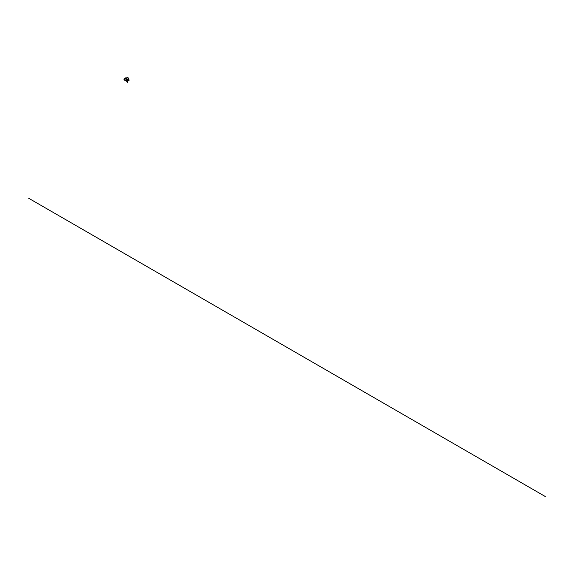 <?xml version="1.0" encoding="UTF-8"?>
<svg xmlns="http://www.w3.org/2000/svg" width="574" height="574" viewBox="0 0 574 574"><rect width="100%" height="100%" fill="white"/><g stroke="black" fill="none" stroke-linecap="round" stroke-linejoin="round"><path stroke-width="0.86" d="M126.366 80.382L126.732 79.886M127.715 80.159L128.583 79.93L128.102 79.657L127.715 80.159M128.397 80.044L127.973 80.216M127.414 80.884L129.128 79.915L127.414 80.884L127.285 79.843A0.897 0.517 120 0 0 127.098 79.427A0.897 0.517 120 0 0 126.402 79.671A0.897 0.517 120 0 0 126.007 80.575L126.029 80.697A2.303 1.327 120 0 0 126.431 81.221A2.303 1.327 120 0 0 127.579 81.106L129.128 80.216M126.947 79.384A0.897 0.517 120 0 0 126.84 79.284A0.897 0.517 120 0 0 126.144 79.521A0.897 0.517 120 0 0 125.749 80.425L125.771 80.547A2.303 1.327 120 0 0 126.115 81.042L124.601 80.166A2.303 1.327 -60 0 1 124.257 79.671L124.242 79.556A0.897 0.517 -60 0 1 124.321 79.155M125.864 80.755A1.04 0.603 -60 0 1 125.713 80.331A1.04 0.603 -60 0 1 126.452 79.054L127.026 78.724L125.584 77.892L125.017 78.222A1.04 0.603 120 0 0 124.278 79.499A1.019 0.588 -60 0 1 124.996 78.236A0.897 0.517 120 0 0 124.328 78.552A0.897 0.517 120 0 0 123.984 79.406L123.998 79.528A2.303 1.327 120 0 0 124.4 80.051A2.303 1.327 120 0 0 124.536 80.116M128.461 80.001L127.815 80.195M127.78 79.097A0.969 0.56 -120 0 0 128.26 79.14A0.969 0.56 -120 0 0 128.461 78.703A0.969 0.56 -120 0 0 127.78 77.519L127.858 77.562A0.861 0.495 60 0 1 128.461 78.616A0.861 0.495 60 0 1 128.461 78.66M127.858 77.562L127.78 77.519A0.969 0.56 -120 0 0 127.299 77.468A0.969 0.56 -120 0 0 127.098 77.913M126.373 80.41L126.66 79.879M127.55 81.092L127.414 82.505M545.3 496.532L28.7 198.274M129.093 79.915L128.024 79.284L129.136 80.202M128.224 80.066L128.102 79.657M124.278 79.499A1.04 0.603 120 0 0 124.493 79.98A1.04 0.603 120 0 0 125.017 79.93M125.606 77.906L127.041 78.724L127.048 79.406L127.041 78.753L126.474 79.083L124.996 78.236M126.474 79.083L126.452 79.054A1.019 0.588 120 0 0 125.756 80.382M125.871 80.776L124.493 79.98L125.57 77.906M126.431 81.221L124.4 80.051M128.26 79.14L127.27 79.714M127.299 77.468L126.086 78.172"/></g></svg>
